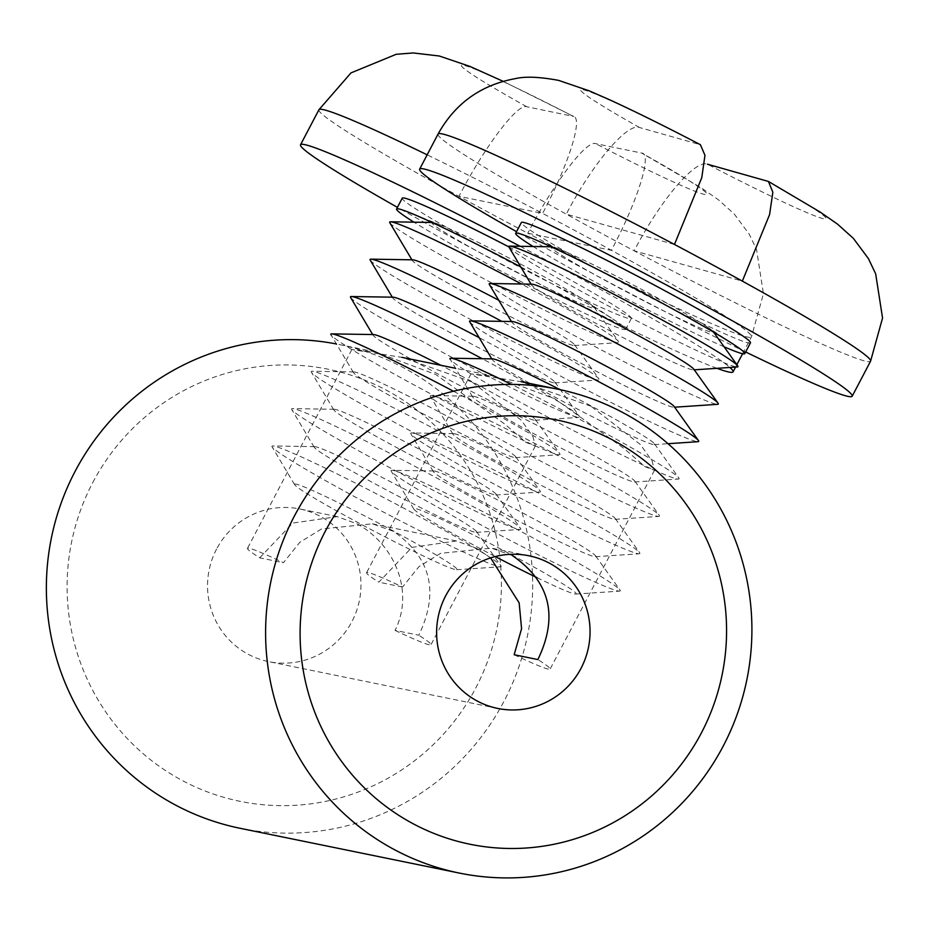 <?xml version="1.0" encoding="UTF-8"?>
<svg xmlns="http://www.w3.org/2000/svg" width="929" height="929" viewBox="0 0 929 929"><rect width="100%" height="100%" fill="white"/><g stroke="black" fill="none" stroke-linecap="round" stroke-linejoin="round"><path stroke-width="0.7" stroke-dasharray="4.64 3.48" d="M92.737 482.639A220.498 217.014 -78.5 0 1 386.627 390.319A220.498 217.014 -78.5 0 1 475.764 687.971A220.498 217.014 -78.5 0 1 181.887 780.29A220.498 217.014 -78.5 0 1 92.737 482.639M240.112 828.296A246.905 243.003 101.5 0 0 503.971 701.337A246.905 243.003 101.5 0 0 338.946 344.473A246.905 243.003 101.5 0 0 336.437 343.974M259.714 557.841L292.751 523.073L337.25 516.64L357.421 523.979C395.115 545.16 414.45 591.808 395.034 630.385L418.758 635.227C439.522 592.087 431.056 557.446 393.385 531.33L372.39 523.817L321.492 528.984L299.812 542.292L283.438 562.695A103.642 5.179 -152.3 0 0 247.462 548.354A103.642 5.179 -152.3 0 0 259.714 557.841L283.438 562.695M471.839 381.877L401.955 357.351L351.847 349.571L375.339 351.905L435.875 374.526L505.004 424.263L526.081 442.436L535.359 445.932L532.979 436.793L521.378 420.291L471.839 381.877M512.506 555.658L491.522 548.145L440.613 553.324L418.933 566.632L402.559 587.023A103.642 5.179 -152.3 0 0 366.583 572.694A103.642 5.179 -152.3 0 0 378.835 582.181L411.872 547.413L456.371 540.968L476.542 548.307L490.605 557.899M590.972 406.217L521.076 381.68L470.968 373.911L494.46 376.245L554.996 398.866L624.125 448.591L645.202 466.764L654.481 470.26L652.1 461.121L640.511 444.631L590.972 406.217M402.559 587.023L378.835 582.181M216.596 549.039A77.897 76.666 101.5 0 0 268.667 661.634A77.897 76.666 101.5 0 0 351.917 621.582A77.897 76.666 101.5 0 0 299.846 508.987A77.897 76.666 101.5 0 0 216.596 549.039M514.155 654.724A103.642 5.179 -152.3 0 0 550.119 669.054A103.642 5.179 -152.3 0 0 537.879 659.567M395.034 630.385A103.642 5.179 -152.3 0 0 430.998 644.714A103.642 5.179 -152.3 0 0 418.758 635.227M296.072 484.125A91.797 4.587 -152.3 0 0 294.621 484.671A91.797 4.587 -152.3 0 0 370.044 529.019A91.797 4.587 -152.3 0 0 455.547 569.616A91.797 4.587 -152.3 0 0 456.65 569.732A91.797 4.587 -152.3 0 0 388.148 528.206A91.797 4.587 -152.3 0 0 296.072 484.125M274.183 446.141A129.398 6.468 -152.3 0 0 272.847 445.966A129.398 6.468 -152.3 0 0 272.127 446.907A129.398 6.468 -152.3 0 0 378.428 509.417A129.398 6.468 -152.3 0 0 498.943 566.632A129.398 6.468 -152.3 0 0 500.499 566.806A129.398 6.468 -152.3 0 0 500.87 565.68A129.398 6.468 -152.3 0 0 393.699 502.833A129.398 6.468 -152.3 0 0 274.183 446.141M315.697 446.768A91.797 4.587 -152.3 0 0 314.757 446.64A91.797 4.587 -152.3 0 0 314.246 447.302A91.797 4.587 -152.3 0 0 389.657 491.65A91.797 4.587 -152.3 0 0 475.16 532.247A91.797 4.587 -152.3 0 0 476.263 532.363A91.797 4.587 -152.3 0 0 476.519 531.574A91.797 4.587 -152.3 0 0 400.492 486.982A91.797 4.587 -152.3 0 0 315.697 446.768M293.796 408.783A129.398 6.468 -152.3 0 0 292.472 408.609A129.398 6.468 -152.3 0 0 291.752 409.55A129.398 6.468 -152.3 0 0 398.042 472.06A129.398 6.468 -152.3 0 0 518.556 529.275A129.398 6.468 -152.3 0 0 520.124 529.437A129.398 6.468 -152.3 0 0 520.484 528.322A129.398 6.468 -152.3 0 0 413.312 465.475A129.398 6.468 -152.3 0 0 293.796 408.783M335.311 409.399A91.797 4.587 -152.3 0 0 334.37 409.283A91.797 4.587 -152.3 0 0 333.859 409.944A91.797 4.587 -152.3 0 0 409.271 454.293A91.797 4.587 -152.3 0 0 494.774 494.89A91.797 4.587 -152.3 0 0 495.877 495.006A91.797 4.587 -152.3 0 0 496.132 494.205A91.797 4.587 -152.3 0 0 420.105 449.624A91.797 4.587 -152.3 0 0 335.311 409.399M313.41 371.426A129.398 6.468 -152.3 0 0 312.086 371.252A129.398 6.468 -152.3 0 0 311.366 372.181A129.398 6.468 -152.3 0 0 417.655 434.691A129.398 6.468 -152.3 0 0 538.181 491.917A129.398 6.468 -152.3 0 0 539.737 492.08A129.398 6.468 -152.3 0 0 540.097 490.953A129.398 6.468 -152.3 0 0 432.937 428.118A129.398 6.468 -152.3 0 0 313.41 371.426M354.924 372.041A91.797 4.587 -152.3 0 0 353.984 371.914A91.797 4.587 -152.3 0 0 353.473 372.575A91.797 4.587 -152.3 0 0 428.884 416.935A91.797 4.587 -152.3 0 0 514.387 457.521A91.797 4.587 -152.3 0 0 515.49 457.649A91.797 4.587 -152.3 0 0 515.758 456.847A91.797 4.587 -152.3 0 0 439.719 412.255A91.797 4.587 -152.3 0 0 354.924 372.041M353.473 372.575L330.979 334.823A129.398 6.468 -152.3 0 0 437.28 397.333A129.398 6.468 -152.3 0 0 557.795 454.548A129.398 6.468 -152.3 0 0 559.351 454.722A129.398 6.468 -152.3 0 0 559.711 453.596A129.398 6.468 -152.3 0 0 453.468 391.237M373.597 334.556A91.797 4.587 -152.3 0 0 373.086 335.218A91.797 4.587 -152.3 0 0 448.498 379.566A91.797 4.587 -152.3 0 0 534.001 420.163A91.797 4.587 -152.3 0 0 535.116 420.28A91.797 4.587 -152.3 0 0 535.371 419.49A91.797 4.587 -152.3 0 0 440.88 365.294M350.593 297.454A129.398 6.468 -152.3 0 0 456.894 359.976A129.398 6.468 -152.3 0 0 577.408 417.191A129.398 6.468 -152.3 0 0 578.964 417.353A129.398 6.468 -152.3 0 0 579.324 416.227A129.398 6.468 -152.3 0 0 482.221 358.722M393.211 297.187A91.797 4.587 -152.3 0 0 392.7 297.861A91.797 4.587 -152.3 0 0 468.123 342.209A91.797 4.587 -152.3 0 0 553.626 382.806A91.797 4.587 -152.3 0 0 554.729 382.922A91.797 4.587 -152.3 0 0 554.985 382.121A91.797 4.587 -152.3 0 0 479.155 337.645M370.207 260.097A129.398 6.468 -152.3 0 0 476.507 322.607A129.398 6.468 -152.3 0 0 597.022 379.822A129.398 6.468 -152.3 0 0 598.578 379.996A129.398 6.468 -152.3 0 0 598.938 378.869A129.398 6.468 -152.3 0 0 501.834 321.364M412.824 259.83A91.797 4.587 -152.3 0 0 412.313 260.492A91.797 4.587 -152.3 0 0 487.737 304.84A91.797 4.587 -152.3 0 0 573.239 345.437A91.797 4.587 -152.3 0 0 574.343 345.553A91.797 4.587 -152.3 0 0 574.598 344.764A91.797 4.587 -152.3 0 0 498.78 300.288M389.82 222.739A129.398 6.468 -152.3 0 0 496.121 285.249A129.398 6.468 -152.3 0 0 616.635 342.464A129.398 6.468 -152.3 0 0 618.191 342.627A129.398 6.468 -152.3 0 0 618.563 341.512A129.398 6.468 -152.3 0 0 521.459 283.995M433.39 222.588A91.797 4.587 -152.3 0 0 432.449 222.472A91.797 4.587 -152.3 0 0 500.081 263.627A91.797 4.587 -152.3 0 0 592.853 308.08A91.797 4.587 -152.3 0 0 594.212 307.394A91.797 4.587 -152.3 0 0 587.198 301.96A91.797 4.587 -152.3 0 0 515.258 261.27A91.797 4.587 -152.3 0 0 440.903 225.166A91.797 4.587 -152.3 0 0 433.39 222.588M520.774 266.925A129.398 6.468 27.7 0 1 615.521 320.772A129.398 6.468 27.7 0 1 625.681 329.296A129.398 6.468 27.7 0 1 623.498 329.4A129.398 6.468 27.7 0 1 531.736 287.119A129.398 6.468 27.7 0 1 413.951 222.17M318.914 109.761A244.269 12.216 -152.3 0 0 458.961 196.321A244.269 12.216 -152.3 0 0 527.765 233.202L611.41 250.284C638.339 199.538 652.437 153.378 641.684 153.053L595.582 143.635C586.559 139.989 554.241 182.258 527.765 233.202A244.269 12.216 -152.3 0 0 747.334 337.03A244.269 12.216 -152.3 0 0 751.456 336.844A244.269 12.216 -152.3 0 0 611.41 250.284A244.269 12.216 -152.3 0 0 542.606 213.403A244.269 12.216 -152.3 0 0 427.154 154.818M742.596 353.728L751.456 336.844L763.429 293.692L756.543 249.471L749.273 234.236L734.224 213.995L718.431 199.805L700.896 187.623L641.684 153.053A138.642 6.933 27.7 0 1 704.635 194.44A138.642 6.933 27.7 0 1 595.582 143.635M716.991 368.325A244.269 12.216 27.7 0 1 397.415 207.353M508.848 246.882A129.398 6.468 27.7 0 1 631.36 318.473A129.398 6.468 27.7 0 1 629.177 318.577A129.398 6.468 27.7 0 1 504.017 258.901A129.398 6.468 27.7 0 1 402.234 198.179M526.766 106.742A138.642 6.933 27.7 0 1 463.815 65.344A138.642 6.933 27.7 0 1 572.868 116.16C583.598 116.555 569.57 162.563 542.606 213.403L458.961 196.321C485.379 145.458 517.79 103.038 526.766 106.742L573.774 116.473L503.135 81.322M520.159 246.301A244.269 12.216 27.7 0 1 729.88 367.466M537.078 577.687A91.797 4.587 -152.3 0 0 573.588 593.677A91.797 4.587 -152.3 0 0 575.771 594.061A91.797 4.587 -152.3 0 0 509.638 553.8A91.797 4.587 -152.3 0 0 416.273 508.732A91.797 4.587 -152.3 0 0 413.753 508.999A91.797 4.587 -152.3 0 0 495.262 556.564M394.825 470.852A129.398 6.468 -152.3 0 0 391.98 470.306A129.398 6.468 -152.3 0 0 391.26 471.247A129.398 6.468 -152.3 0 0 494.182 531.969A129.398 6.468 -152.3 0 0 616.554 590.6A129.398 6.468 -152.3 0 0 619.631 591.134A129.398 6.468 -152.3 0 0 619.991 590.02A129.398 6.468 -152.3 0 0 516.199 528.949A129.398 6.468 -152.3 0 0 394.825 470.852M435.898 471.363A91.797 4.587 -152.3 0 0 433.878 470.98A91.797 4.587 -152.3 0 0 433.367 471.642A91.797 4.587 -152.3 0 0 506.386 514.724A91.797 4.587 -152.3 0 0 593.201 556.32A91.797 4.587 -152.3 0 0 595.384 556.703A91.797 4.587 -152.3 0 0 595.64 555.902A91.797 4.587 -152.3 0 0 522.005 512.587A91.797 4.587 -152.3 0 0 435.898 471.363M414.439 433.495A129.398 6.468 -152.3 0 0 411.593 432.949A129.398 6.468 -152.3 0 0 410.873 433.878A129.398 6.468 -152.3 0 0 513.795 494.611A129.398 6.468 -152.3 0 0 636.168 553.231A129.398 6.468 -152.3 0 0 639.245 553.777A129.398 6.468 -152.3 0 0 639.605 552.65A129.398 6.468 -152.3 0 0 535.812 491.592A129.398 6.468 -152.3 0 0 414.439 433.495M455.512 434.006A91.797 4.587 -152.3 0 0 453.491 433.611A91.797 4.587 -152.3 0 0 452.98 434.273A91.797 4.587 -152.3 0 0 526 477.367A91.797 4.587 -152.3 0 0 612.815 518.951A91.797 4.587 -152.3 0 0 614.998 519.346A91.797 4.587 -152.3 0 0 615.265 518.545A91.797 4.587 -152.3 0 0 541.619 475.218A91.797 4.587 -152.3 0 0 455.512 434.006M434.052 396.126A129.398 6.468 -152.3 0 0 431.207 395.58A129.398 6.468 -152.3 0 0 430.487 396.52A129.398 6.468 -152.3 0 0 533.409 457.254A129.398 6.468 -152.3 0 0 655.781 515.874A129.398 6.468 -152.3 0 0 658.858 516.419A129.398 6.468 -152.3 0 0 659.218 515.293A129.398 6.468 -152.3 0 0 555.426 454.223A129.398 6.468 -152.3 0 0 434.052 396.126M475.125 396.637A91.797 4.587 -152.3 0 0 473.105 396.253A91.797 4.587 -152.3 0 0 472.594 396.915A91.797 4.587 -152.3 0 0 545.613 439.998A91.797 4.587 -152.3 0 0 632.44 481.594A91.797 4.587 -152.3 0 0 634.623 481.977A91.797 4.587 -152.3 0 0 634.879 481.187A91.797 4.587 -152.3 0 0 561.232 437.861A91.797 4.587 -152.3 0 0 475.125 396.637M472.594 396.915L450.101 359.151A129.398 6.468 -152.3 0 0 553.034 419.885A129.398 6.468 -152.3 0 0 675.395 478.505A129.398 6.468 -152.3 0 0 678.472 479.05A129.398 6.468 -152.3 0 0 678.832 477.924A129.398 6.468 -152.3 0 0 511.519 384.42M492.718 358.884A91.797 4.587 -152.3 0 0 492.207 359.558A91.797 4.587 -152.3 0 0 565.238 402.64A91.797 4.587 -152.3 0 0 652.053 444.236A91.797 4.587 -152.3 0 0 654.237 444.619A91.797 4.587 -152.3 0 0 654.492 443.818A91.797 4.587 -152.3 0 0 560.024 389.646M469.714 321.794A129.398 6.468 -152.3 0 0 572.647 382.527A129.398 6.468 -152.3 0 0 695.008 441.147A129.398 6.468 -152.3 0 0 698.085 441.693M512.332 321.527A91.797 4.587 -152.3 0 0 511.821 322.189A91.797 4.587 -152.3 0 0 584.852 365.283A91.797 4.587 -152.3 0 0 671.667 406.867A91.797 4.587 -152.3 0 0 673.85 407.25A91.797 4.587 -152.3 0 0 674.106 406.461M489.328 284.437A129.398 6.468 -152.3 0 0 592.261 345.158A129.398 6.468 -152.3 0 0 714.622 403.79A129.398 6.468 -152.3 0 0 717.699 404.324M531.957 284.169A91.797 4.587 -152.3 0 0 531.446 284.831A91.797 4.587 -152.3 0 0 604.465 327.914A91.797 4.587 -152.3 0 0 691.281 369.51A91.797 4.587 -152.3 0 0 693.464 369.893A91.797 4.587 -152.3 0 0 693.719 369.092M508.953 247.068A129.398 6.468 -152.3 0 0 611.874 307.801A129.398 6.468 -152.3 0 0 734.247 366.421A129.398 6.468 -152.3 0 0 737.324 366.967M553.591 247.195A91.797 4.587 -152.3 0 0 551.571 246.8A91.797 4.587 -152.3 0 0 616.844 286.701A91.797 4.587 -152.3 0 0 710.894 332.141A91.797 4.587 -152.3 0 0 713.333 331.734A91.797 4.587 -152.3 0 0 706.319 326.3A91.797 4.587 -152.3 0 0 634.379 285.609A91.797 4.587 -152.3 0 0 560.036 249.495A91.797 4.587 -152.3 0 0 553.591 247.195M745.673 351.986A244.269 12.216 27.7 0 1 516.536 231.681M438.035 134.09A244.269 12.216 -152.3 0 0 566.272 214.158A244.269 12.216 -152.3 0 0 634.147 250.818A244.269 12.216 -152.3 0 0 863.598 360.661A244.269 12.216 -152.3 0 0 870.578 361.184M750.481 342.813A129.398 6.468 27.7 0 1 746.788 342.534A129.398 6.468 27.7 0 1 619.794 281.452A129.398 6.468 27.7 0 1 521.355 222.519M724.086 346.784A129.398 6.468 27.7 0 1 533.072 246.51M674.466 244.455L566.272 214.158C592.609 163.26 627.714 122.291 639.593 127.552L700.396 144.715M767.099 180.911A138.642 6.933 27.7 0 1 822.13 218.373A138.642 6.933 27.7 0 1 707.468 164.212C695.554 158.998 660.542 199.84 634.147 250.818L742.341 281.115M639.593 127.552A138.642 6.933 27.7 0 1 584.562 90.09A138.642 6.933 27.7 0 1 699.223 144.25M351.836 349.571L247.462 548.354M470.957 373.899L366.583 572.694M497.747 708.432L268.667 661.634M528.926 555.774L491.522 548.133M456.371 540.957L372.401 523.805M494.46 376.245L455.547 368.29M375.339 351.905L338.946 344.473M337.25 516.629L299.846 508.987M654.492 470.26L550.119 669.054M535.371 445.932L430.998 644.714M294.621 484.671L272.127 446.907M314.757 446.64L272.847 445.966M314.246 447.302L291.752 409.55M334.37 409.283L292.472 408.609M333.859 409.944L311.366 372.181M353.984 371.914L312.086 371.252M373.086 335.218L372.68 334.545M392.7 297.861L392.293 297.175M412.313 260.492L411.919 259.818M440.903 225.166L409.329 212.52M587.198 301.96L615.521 320.772M631.36 318.473L625.681 329.296M736.848 364.679L735.582 367.083M594.212 307.394L618.563 341.512M574.343 345.553L618.191 342.627M574.598 344.764L598.938 378.869M554.729 382.922L598.578 379.996M554.985 382.121L579.324 416.227M535.116 420.28L578.964 417.353M535.371 419.49L559.711 453.596M515.49 457.649L559.351 454.722M515.758 456.847L540.097 490.953M495.877 495.006L539.737 492.08M496.132 494.205L520.484 528.322M476.263 532.363L520.124 529.437M476.519 531.574L500.87 565.68M456.65 569.732L500.499 566.806M413.753 508.999L391.26 471.247M433.878 470.98L391.98 470.306M433.367 471.642L410.873 433.878M453.491 433.611L411.593 432.949M452.98 434.273L430.487 396.52M473.105 396.253L431.207 395.58M492.207 359.558L491.801 358.873M511.821 322.189L511.426 321.515M531.446 284.831L531.04 284.146M560.036 249.495L528.462 236.86M706.319 326.3L734.642 345.112M693.464 369.893L694.253 369.835M673.85 407.25L674.64 407.204M654.237 444.619L668.009 443.702M654.492 443.818L678.832 477.924M634.623 481.977L678.472 479.05M634.879 481.187L659.218 515.293M614.998 519.346L658.858 516.419M615.265 518.545L639.605 552.65M595.384 556.703L639.245 553.777M595.64 555.902L619.991 590.02M575.771 594.061L619.631 591.134"/><path stroke-width="1.39" d="M336.437 343.974A246.905 243.003 101.5 0 0 75.075 471.421A246.905 243.003 101.5 0 0 240.112 828.296L459.332 873.074A246.905 243.003 -78.5 0 1 294.307 516.21A246.905 243.003 -78.5 0 1 558.166 389.263A246.905 243.003 -78.5 0 1 723.203 746.126A246.905 243.003 -78.5 0 1 459.332 873.074M701.395 732.923A216.527 213.101 101.5 0 0 613.86 440.636A216.527 213.101 101.5 0 0 325.278 531.283A216.527 213.101 101.5 0 0 412.813 823.57A216.527 213.101 101.5 0 0 701.395 732.923M490.605 557.899L519.148 602.863L521.575 628.724L514.155 654.724L537.879 659.567C558.643 616.426 550.177 581.786 512.506 555.658M445.676 595.837A77.897 76.666 101.5 0 0 497.747 708.432A77.897 76.666 101.5 0 0 580.997 668.369A77.897 76.666 101.5 0 0 528.926 555.774A77.897 76.666 101.5 0 0 445.676 595.837M453.468 391.237A129.398 6.468 -152.3 0 0 333.023 334.057A129.398 6.468 -152.3 0 0 331.699 333.883A129.398 6.468 -152.3 0 0 330.979 334.823M440.88 365.294A91.797 4.587 -152.3 0 0 374.538 334.672A91.797 4.587 -152.3 0 0 373.597 334.556L331.699 333.883M482.221 358.722A129.398 6.468 -152.3 0 0 352.637 296.699A129.398 6.468 -152.3 0 0 351.313 296.525A129.398 6.468 -152.3 0 0 350.593 297.454L372.68 334.545M479.155 337.645A91.797 4.587 -152.3 0 0 394.151 297.315A91.797 4.587 -152.3 0 0 393.211 297.187L351.313 296.525M501.834 321.364A129.398 6.468 -152.3 0 0 372.25 259.33A129.398 6.468 -152.3 0 0 370.926 259.156A129.398 6.468 -152.3 0 0 370.207 260.097L392.293 297.175M498.78 300.288A91.797 4.587 -152.3 0 0 413.765 259.957A91.797 4.587 -152.3 0 0 412.824 259.83L370.926 259.156M521.459 283.995A129.398 6.468 -152.3 0 0 391.875 221.973A129.398 6.468 -152.3 0 0 390.54 221.799A129.398 6.468 -152.3 0 0 389.82 222.739L411.919 259.818M413.951 222.17A129.398 6.468 27.7 0 1 396.555 209.002A129.398 6.468 27.7 0 1 398.727 208.909A129.398 6.468 27.7 0 1 409.329 212.52A129.398 6.468 27.7 0 1 520.774 266.925M729.88 367.466A244.269 12.216 27.7 0 1 733.062 371.867A244.269 12.216 27.7 0 1 728.951 372.053A244.269 12.216 27.7 0 1 716.991 368.325M397.415 207.353A244.269 12.216 27.7 0 1 300.531 144.785A244.269 12.216 27.7 0 1 304.642 144.599A244.269 12.216 27.7 0 1 520.159 246.301M396.555 209.002L402.234 198.179A129.398 6.468 27.7 0 1 404.417 198.086A129.398 6.468 27.7 0 1 508.848 246.882M495.262 556.564A91.797 4.587 -152.3 0 0 537.078 577.687M511.519 384.42A129.398 6.468 -152.3 0 0 453.666 358.768A129.398 6.468 -152.3 0 0 450.82 358.222A129.398 6.468 -152.3 0 0 450.101 359.151M560.024 389.646A91.797 4.587 -152.3 0 0 494.739 359.279A91.797 4.587 -152.3 0 0 492.718 358.884L450.82 358.222M668.009 443.702L698.085 441.693A129.398 6.468 -152.3 0 0 698.445 440.567A129.398 6.468 -152.3 0 0 594.653 379.508A129.398 6.468 -152.3 0 0 473.279 321.411A129.398 6.468 -152.3 0 0 470.434 320.853A129.398 6.468 -152.3 0 0 469.714 321.794L491.801 358.873M698.445 440.567L674.106 406.461A91.797 4.587 -152.3 0 0 600.471 363.134A91.797 4.587 -152.3 0 0 514.352 321.922A91.797 4.587 -152.3 0 0 512.332 321.527L470.434 320.853M674.64 407.204L717.699 404.324A129.398 6.468 -152.3 0 0 718.071 403.209A129.398 6.468 -152.3 0 0 614.278 342.139A129.398 6.468 -152.3 0 0 492.904 284.042A129.398 6.468 -152.3 0 0 490.047 283.496A129.398 6.468 -152.3 0 0 489.328 284.437L511.426 321.515M718.071 403.209L693.719 369.092A91.797 4.587 -152.3 0 0 620.084 325.777A91.797 4.587 -152.3 0 0 533.966 284.553A91.797 4.587 -152.3 0 0 531.957 284.169L490.047 283.496M694.253 369.835L737.324 366.967A129.398 6.468 -152.3 0 0 737.684 365.84A129.398 6.468 -152.3 0 0 633.892 304.782A129.398 6.468 -152.3 0 0 512.518 246.684A129.398 6.468 -152.3 0 0 509.673 246.127A129.398 6.468 -152.3 0 0 508.953 247.068L531.04 284.146M533.072 246.51A129.398 6.468 27.7 0 1 515.676 233.342A129.398 6.468 27.7 0 1 519.381 233.609A129.398 6.468 27.7 0 1 528.462 236.86A129.398 6.468 27.7 0 1 633.241 287.758A129.398 6.468 27.7 0 1 734.642 345.112A129.398 6.468 27.7 0 1 744.803 353.635A129.398 6.468 27.7 0 1 741.098 353.357A129.398 6.468 27.7 0 1 724.086 346.784M768.434 181.457L820.017 211.963L837.552 224.144L853.345 238.335L868.394 258.564L875.664 273.811L882.55 318.032L870.578 361.184A244.269 12.216 -152.3 0 0 742.341 281.115L769.572 214.634L772.847 192.233L768.434 181.457L707.468 164.212M516.536 231.681A244.269 12.216 27.7 0 1 419.653 169.124A244.269 12.216 27.7 0 1 426.632 169.647A244.269 12.216 27.7 0 1 666.372 284.948A244.269 12.216 27.7 0 1 852.195 396.207A244.269 12.216 27.7 0 1 845.204 395.684A244.269 12.216 27.7 0 1 745.673 351.986M515.676 233.342L521.355 222.519A129.398 6.468 27.7 0 1 525.059 222.797A129.398 6.468 27.7 0 1 652.053 283.868A129.398 6.468 27.7 0 1 750.481 342.813L744.803 353.635M438.035 134.09C455.14 103.386 480.955 84.887 515.467 78.605C525.373 76.271 539.761 76.863 558.631 80.382L589.195 90.821L609.134 99.554C634.983 111.41 665.408 126.472 700.408 144.715L704.96 155.317L701.778 177.683L674.466 244.455A244.269 12.216 -152.3 0 0 445.026 134.612A244.269 12.216 -152.3 0 0 438.035 134.09L419.653 169.124M742.341 281.115A244.269 12.216 -152.3 0 0 674.466 244.455M427.154 154.818A244.269 12.216 -152.3 0 0 323.037 109.576A244.269 12.216 -152.3 0 0 318.914 109.761L300.531 144.785M558.166 389.263L521.076 381.68M455.547 368.29L401.955 357.351M431.997 222.461L390.54 221.799M503.135 81.322L469.853 66.389L439.312 56.007L413.15 52.941L396.184 54.3L351.011 72.88L318.914 109.761M742.596 353.728L736.848 364.679M735.582 367.083L733.062 371.867M551.129 246.8L509.673 246.127M870.578 361.184L852.195 396.207M713.6 332.094L737.684 365.84"/></g></svg>
